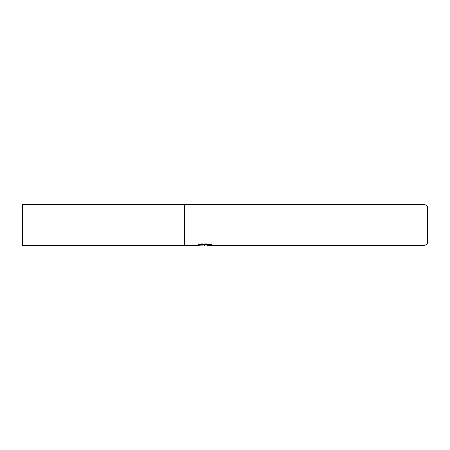 <?xml version="1.0" encoding="UTF-8"?>
<svg xmlns="http://www.w3.org/2000/svg" width="450" height="450" viewBox="0 0 450 450"><rect width="100%" height="100%" fill="white"/><g stroke="black" fill="none" stroke-linecap="round" stroke-linejoin="round"><path stroke-width="0.34" stroke-dasharray="2.25 1.69" d="M208.176 244.333L211.573 244.277L209.256 243.664L201.268 243.664L199.164 244.215L205.633 244.215L197.933 244.614L200.903 243.664L203.867 244.614L210.144 244.052L210.144 244.446L206.972 244.614M210.144 244.446L210.144 245.093L210.144 244.704L206.893 244.929M206.972 245.25L210.144 245.093M205.138 244.44L205.138 244.896M200.903 243.664L200.903 244.333L197.933 245.25L197.933 244.609L203.867 244.614M202.472 245.053L200.903 244.333M199.159 244.215L199.159 244.868M201.268 243.664L201.268 244.333M209.256 243.664L209.256 244.333M211.573 244.277L211.573 244.929M210.144 244.052L210.144 244.704M184.5 204.75L184.5 245.25M427.5 206.213L427.5 243.787M424.969 204.75L424.969 245.25M22.5 204.75L22.5 245.25M204.823 244.614L205.633 244.614M204.784 245.239L204.784 244.603"/><path stroke-width="0.67" d="M206.893 244.929L202.472 245.053M204.823 245.25L203.867 245.25M424.969 245.25L424.969 204.75L427.5 206.213L427.5 243.787L424.969 245.25L206.972 245.25L206.893 244.597L208.176 244.333M198.079 245.205L184.5 245.25L184.5 204.75L424.969 204.75M198.073 244.569L198.073 245.211L205.633 244.868L199.159 244.868L201.268 244.333L209.256 244.333L211.573 244.929L206.893 245.239M205.633 244.333L205.633 244.868M184.5 245.25L22.5 245.25L22.5 204.75L184.5 204.75M205.633 244.614L206.893 244.614"/></g></svg>

